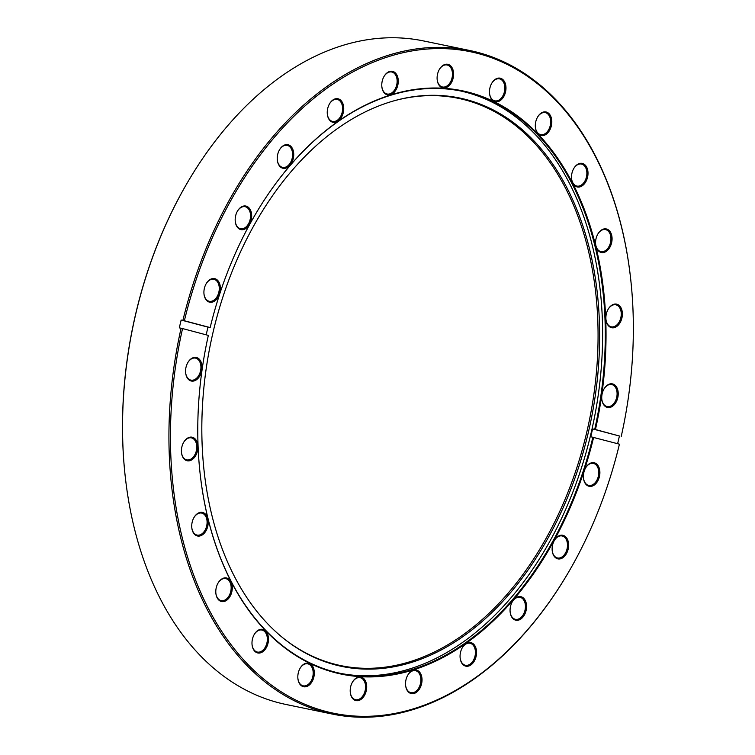 <?xml version="1.0" encoding="UTF-8"?>
<svg xmlns="http://www.w3.org/2000/svg" width="755" height="755" viewBox="0 0 755 755"><rect width="100%" height="100%" fill="white"/><g stroke="black" fill="none" stroke-linecap="round" stroke-linejoin="round"><path stroke-width="1.13" d="M574.555 479.217A290.25 194.035 101.7 0 0 570.497 194.998A290.25 194.035 101.7 0 0 394.157 100.774A290.25 194.035 101.7 0 0 226.906 285.22A290.25 194.035 101.7 0 0 282.974 637.937A290.25 194.035 101.7 0 0 574.555 479.217M282.512 637.55A289.665 193.639 101.7 0 0 573.036 478.783A289.665 193.639 101.7 0 0 569.138 195.451A289.665 193.639 101.7 0 0 393.582 100.934M339.91 673.262A297.338 198.773 101.7 0 0 576.924 481.199A297.338 198.773 101.7 0 0 460.446 90.949M206.19 334.824A297.338 198.773 101.7 0 1 207.974 327.142L210.164 327.576A297.876 199.131 -78.3 0 1 219.686 294.063A297.876 199.131 -78.3 0 1 253.076 218.374A297.876 199.131 -78.3 0 1 506.596 108.541A297.876 199.131 -78.3 0 1 595.459 429.529L594.723 429.359A297.338 198.773 101.7 0 0 461.777 91.213A297.338 198.773 101.7 0 0 253.01 218.478M594.723 429.359L592.571 428.916A297.338 198.773 101.7 0 1 590.759 436.73L619.43 444.176A337.749 225.792 101.7 0 1 608.502 482.7A337.749 225.792 101.7 0 1 570.648 568.524L570.402 568.949A338.825 226.509 -78.3 0 1 332.445 714.088A338.825 226.509 -78.3 0 1 181.077 328.227L179.322 327.859A338.825 226.509 101.7 0 1 181.143 320.044L182.899 320.403A338.825 226.509 -78.3 0 1 193.856 281.747A338.825 226.509 -78.3 0 1 469.799 50.51A338.825 226.509 -78.3 0 1 630.585 278.189L630.642 278.68A337.749 225.792 101.7 0 0 424.47 49.273A337.749 225.792 101.7 0 0 184.371 320.752L182.899 320.403M200.15 473.866A297.338 198.773 101.7 0 0 341.241 673.545A297.338 198.773 101.7 0 0 583.398 470.62A297.338 198.773 101.7 0 0 592.901 437.173M125.264 476.811L125.207 476.32A337.749 225.792 -78.3 0 1 147.348 272.3A337.749 225.792 -78.3 0 1 185.202 186.476L185.447 186.051A338.825 226.509 101.7 0 0 147.47 272.149A338.825 226.509 101.7 0 0 125.264 476.811A338.825 226.509 101.7 0 0 286.06 704.49L332.445 714.088M602.613 392.1A12.042 8.05 -78.3 0 1 603.962 389.042A12.042 8.05 -78.3 0 1 614.712 384.946A12.042 8.05 -78.3 0 1 617.345 399.253A12.042 8.05 -78.3 0 1 608.69 407.577A12.042 8.05 -78.3 0 1 601.82 399.376A12.042 8.05 -78.3 0 1 602.613 392.1M601.801 399.187A11.24 7.512 101.7 0 0 607.114 406.558A11.24 7.512 101.7 0 0 616.269 398.895A11.24 7.512 101.7 0 0 611.673 384.55A11.24 7.512 101.7 0 0 603.868 389.202M584.276 470.941A12.042 8.05 -78.3 0 1 585.625 467.883A12.042 8.05 -78.3 0 1 596.374 463.787A12.042 8.05 -78.3 0 1 599.008 478.094A12.042 8.05 -78.3 0 1 590.353 486.418A12.042 8.05 -78.3 0 1 583.483 478.217A12.042 8.05 -78.3 0 1 584.276 470.941M583.464 478.028A11.24 7.512 101.7 0 0 588.777 485.399A11.24 7.512 101.7 0 0 597.932 477.726A11.24 7.512 101.7 0 0 593.336 463.391A11.24 7.512 101.7 0 0 585.531 468.043M510.937 604.859A12.042 8.05 -78.3 0 1 512.286 601.801A12.042 8.05 -78.3 0 1 523.045 597.705A12.042 8.05 -78.3 0 1 525.678 612.003A12.042 8.05 -78.3 0 1 517.015 620.336A12.042 8.05 -78.3 0 1 510.153 612.135A12.042 8.05 -78.3 0 1 510.937 604.859M510.135 611.946A11.24 7.512 101.7 0 0 515.448 619.317A11.24 7.512 101.7 0 0 524.602 611.644A11.24 7.512 101.7 0 0 519.997 597.299A11.24 7.512 101.7 0 0 512.201 601.962M553.009 543.506A12.042 8.05 -78.3 0 1 554.359 540.448A12.042 8.05 -78.3 0 1 565.108 536.352A12.042 8.05 -78.3 0 1 567.741 550.659A12.042 8.05 -78.3 0 1 559.087 558.993A12.042 8.05 -78.3 0 1 552.216 550.782A12.042 8.05 -78.3 0 1 553.009 543.506M552.198 550.593A11.24 7.512 101.7 0 0 557.511 557.973A11.24 7.512 101.7 0 0 566.665 550.301A11.24 7.512 101.7 0 0 562.069 535.956A11.24 7.512 101.7 0 0 554.264 540.608M460.937 650.81A12.042 8.05 -78.3 0 1 462.286 647.743A12.042 8.05 -78.3 0 1 473.045 643.647A12.042 8.05 -78.3 0 1 475.678 657.954A12.042 8.05 -78.3 0 1 467.015 666.288A12.042 8.05 -78.3 0 1 460.154 658.077A12.042 8.05 -78.3 0 1 460.937 650.81M460.135 657.898A11.24 7.512 101.7 0 0 465.448 665.268A11.24 7.512 101.7 0 0 474.602 657.596A11.24 7.512 101.7 0 0 469.997 643.251A11.24 7.512 101.7 0 0 462.202 647.913M406.416 678.226A12.042 8.05 -78.3 0 1 407.766 675.168A12.042 8.05 -78.3 0 1 418.515 671.072A12.042 8.05 -78.3 0 1 421.148 685.37A12.042 8.05 -78.3 0 1 412.494 693.703A12.042 8.05 -78.3 0 1 405.624 685.502A12.042 8.05 -78.3 0 1 406.416 678.226M405.605 685.313A11.24 7.512 101.7 0 0 410.918 692.684A11.24 7.512 101.7 0 0 420.073 685.012A11.24 7.512 101.7 0 0 415.476 670.666A11.24 7.512 101.7 0 0 407.672 675.329M351.075 685.247A12.042 8.05 -78.3 0 1 352.434 682.18A12.042 8.05 -78.3 0 1 363.183 678.084A12.042 8.05 -78.3 0 1 365.816 692.392A12.042 8.05 -78.3 0 1 357.153 700.725A12.042 8.05 -78.3 0 1 350.292 692.514A12.042 8.05 -78.3 0 1 351.075 685.247M350.273 692.335A11.24 7.512 101.7 0 0 355.586 699.706A11.24 7.512 101.7 0 0 364.74 692.033A11.24 7.512 101.7 0 0 360.144 677.688A11.24 7.512 101.7 0 0 352.34 682.35M298.706 671.384A12.042 8.05 -78.3 0 1 300.056 668.326A12.042 8.05 -78.3 0 1 310.805 664.23A12.042 8.05 -78.3 0 1 313.438 678.537A12.042 8.05 -78.3 0 1 304.784 686.861A12.042 8.05 -78.3 0 1 297.914 678.66A12.042 8.05 -78.3 0 1 298.706 671.384M297.895 678.471A11.24 7.512 101.7 0 0 303.208 685.842A11.24 7.512 101.7 0 0 312.362 678.179A11.24 7.512 101.7 0 0 307.766 663.834A11.24 7.512 101.7 0 0 299.961 668.486M252.859 637.597A12.042 8.05 -78.3 0 1 254.209 634.53A12.042 8.05 -78.3 0 1 264.958 630.434A12.042 8.05 -78.3 0 1 267.6 644.742A12.042 8.05 -78.3 0 1 258.937 653.075A12.042 8.05 -78.3 0 1 252.076 644.864A12.042 8.05 -78.3 0 1 252.859 637.597M252.057 644.685A11.24 7.512 101.7 0 0 257.37 652.056A11.24 7.512 101.7 0 0 266.524 644.383A11.24 7.512 101.7 0 0 261.919 630.038A11.24 7.512 101.7 0 0 254.114 634.7M204.794 286.834A12.042 8.05 -78.3 0 1 206.143 283.776A12.042 8.05 -78.3 0 1 216.893 279.68A12.042 8.05 -78.3 0 1 219.526 293.978A12.042 8.05 -78.3 0 1 210.862 302.311A12.042 8.05 -78.3 0 1 204.001 294.11A12.042 8.05 -78.3 0 1 204.794 286.834M203.982 293.921A11.24 7.512 101.7 0 0 209.295 301.292A11.24 7.512 101.7 0 0 218.45 293.62A11.24 7.512 101.7 0 0 213.854 279.284A11.24 7.512 101.7 0 0 206.049 283.937M236.06 214.269A12.042 8.05 -78.3 0 1 237.41 211.211A12.042 8.05 -78.3 0 1 248.159 207.106A12.042 8.05 -78.3 0 1 250.792 221.413A12.042 8.05 -78.3 0 1 242.129 229.746A12.042 8.05 -78.3 0 1 235.267 221.545A12.042 8.05 -78.3 0 1 236.06 214.269M235.249 221.357A11.24 7.512 101.7 0 0 240.562 228.727A11.24 7.512 101.7 0 0 249.716 221.055A11.24 7.512 101.7 0 0 245.12 206.71A11.24 7.512 101.7 0 0 237.315 211.372M278.123 152.916A12.042 8.05 -78.3 0 1 279.473 149.858A12.042 8.05 -78.3 0 1 290.222 145.762A12.042 8.05 -78.3 0 1 292.855 160.069A12.042 8.05 -78.3 0 1 284.201 168.403A12.042 8.05 -78.3 0 1 277.33 160.192A12.042 8.05 -78.3 0 1 278.123 152.916M277.311 160.003A11.24 7.512 101.7 0 0 282.625 167.383A11.24 7.512 101.7 0 0 291.779 159.711A11.24 7.512 101.7 0 0 287.183 145.366A11.24 7.512 101.7 0 0 279.378 150.019M328.123 106.974A12.042 8.05 -78.3 0 1 329.473 103.907A12.042 8.05 -78.3 0 1 340.222 99.811A12.042 8.05 -78.3 0 1 342.855 114.118A12.042 8.05 -78.3 0 1 334.201 122.452A12.042 8.05 -78.3 0 1 327.33 114.241A12.042 8.05 -78.3 0 1 328.123 106.974M327.311 114.062A11.24 7.512 101.7 0 0 332.625 121.432A11.24 7.512 101.7 0 0 341.779 113.76A11.24 7.512 101.7 0 0 337.183 99.415A11.24 7.512 101.7 0 0 329.378 104.077M382.653 79.549A12.042 8.05 -78.3 0 1 384.002 76.491A12.042 8.05 -78.3 0 1 394.752 72.395A12.042 8.05 -78.3 0 1 397.385 86.702A12.042 8.05 -78.3 0 1 388.721 95.036A12.042 8.05 -78.3 0 1 381.86 86.825A12.042 8.05 -78.3 0 1 382.653 79.549M381.841 86.636A11.24 7.512 101.7 0 0 387.155 94.016A11.24 7.512 101.7 0 0 396.309 86.344A11.24 7.512 101.7 0 0 391.713 71.999A11.24 7.512 101.7 0 0 383.908 76.651M437.985 72.537A12.042 8.05 -78.3 0 1 439.334 69.469A12.042 8.05 -78.3 0 1 450.084 65.374A12.042 8.05 -78.3 0 1 452.717 79.681A12.042 8.05 -78.3 0 1 444.063 88.014A12.042 8.05 -78.3 0 1 437.192 79.803A12.042 8.05 -78.3 0 1 437.985 72.537M437.173 79.624A11.24 7.512 101.7 0 0 442.487 86.995A11.24 7.512 101.7 0 0 451.641 79.322A11.24 7.512 101.7 0 0 447.045 64.977A11.24 7.512 101.7 0 0 439.24 69.639M490.363 86.391A12.042 8.05 -78.3 0 1 491.713 83.333A12.042 8.05 -78.3 0 1 502.462 79.237A12.042 8.05 -78.3 0 1 505.095 93.535A12.042 8.05 -78.3 0 1 496.431 101.868A12.042 8.05 -78.3 0 1 489.57 93.667A12.042 8.05 -78.3 0 1 490.363 86.391M489.551 93.478A11.24 7.512 101.7 0 0 494.865 100.849A11.24 7.512 101.7 0 0 504.019 93.176A11.24 7.512 101.7 0 0 499.423 78.841A11.24 7.512 101.7 0 0 491.618 83.494M536.201 120.187A12.042 8.05 -78.3 0 1 537.551 117.119A12.042 8.05 -78.3 0 1 548.3 113.023A12.042 8.05 -78.3 0 1 550.933 127.331A12.042 8.05 -78.3 0 1 542.279 135.664A12.042 8.05 -78.3 0 1 535.408 127.453A12.042 8.05 -78.3 0 1 536.201 120.187M535.389 127.274A11.24 7.512 101.7 0 0 540.703 134.645A11.24 7.512 101.7 0 0 549.857 126.972A11.24 7.512 101.7 0 0 545.261 112.627A11.24 7.512 101.7 0 0 537.456 117.289M572.394 171.602A12.042 8.05 -78.3 0 1 573.743 168.544A12.042 8.05 -78.3 0 1 584.493 164.448A12.042 8.05 -78.3 0 1 587.126 178.756A12.042 8.05 -78.3 0 1 578.462 187.089A12.042 8.05 -78.3 0 1 571.601 178.878A12.042 8.05 -78.3 0 1 572.394 171.602M571.582 178.69A11.24 7.512 101.7 0 0 576.895 186.07A11.24 7.512 101.7 0 0 586.05 178.397A11.24 7.512 101.7 0 0 581.454 164.052A11.24 7.512 101.7 0 0 573.649 168.705M596.459 237.155A12.042 8.05 -78.3 0 1 597.809 234.097A12.042 8.05 -78.3 0 1 608.558 229.992A12.042 8.05 -78.3 0 1 611.191 244.299A12.042 8.05 -78.3 0 1 602.537 252.632A12.042 8.05 -78.3 0 1 595.667 244.431A12.042 8.05 -78.3 0 1 596.459 237.155M595.648 244.243A11.24 7.512 101.7 0 0 600.961 251.613A11.24 7.512 101.7 0 0 610.115 243.941A11.24 7.512 101.7 0 0 605.519 229.595A11.24 7.512 101.7 0 0 597.715 234.258M606.765 312.362A12.042 8.05 -78.3 0 1 608.115 309.305A12.042 8.05 -78.3 0 1 618.864 305.199A12.042 8.05 -78.3 0 1 621.497 319.507A12.042 8.05 -78.3 0 1 612.843 327.84A12.042 8.05 -78.3 0 1 605.982 319.639A12.042 8.05 -78.3 0 1 606.765 312.362M605.954 319.45A11.24 7.512 101.7 0 0 611.267 326.821A11.24 7.512 101.7 0 0 620.421 319.148A11.24 7.512 101.7 0 0 615.825 304.803A11.24 7.512 101.7 0 0 608.02 309.465M216.676 586.173A12.042 8.05 -78.3 0 1 218.025 583.115A12.042 8.05 -78.3 0 1 228.774 579.019A12.042 8.05 -78.3 0 1 231.407 593.317A12.042 8.05 -78.3 0 1 222.744 601.65A12.042 8.05 -78.3 0 1 215.883 593.449A12.042 8.05 -78.3 0 1 216.676 586.173M215.864 593.26A11.24 7.512 101.7 0 0 221.177 600.631A11.24 7.512 101.7 0 0 230.332 592.958A11.24 7.512 101.7 0 0 225.736 578.613A11.24 7.512 101.7 0 0 217.931 583.275M192.601 520.62A12.042 8.05 -78.3 0 1 193.95 517.562A12.042 8.05 -78.3 0 1 204.699 513.466A12.042 8.05 -78.3 0 1 207.342 527.773A12.042 8.05 -78.3 0 1 198.678 536.107A12.042 8.05 -78.3 0 1 191.817 527.896A12.042 8.05 -78.3 0 1 192.601 520.62M191.798 527.707A11.24 7.512 101.7 0 0 197.112 535.087A11.24 7.512 101.7 0 0 206.266 527.415A11.24 7.512 101.7 0 0 201.661 513.07A11.24 7.512 101.7 0 0 193.865 517.732M182.295 445.412A12.042 8.05 -78.3 0 1 183.644 442.355A12.042 8.05 -78.3 0 1 194.394 438.259A12.042 8.05 -78.3 0 1 197.027 452.566A12.042 8.05 -78.3 0 1 188.373 460.899A12.042 8.05 -78.3 0 1 181.511 452.689A12.042 8.05 -78.3 0 1 182.295 445.412M181.483 452.5A11.24 7.512 101.7 0 0 186.796 459.88A11.24 7.512 101.7 0 0 195.951 452.207A11.24 7.512 101.7 0 0 191.355 437.862A11.24 7.512 101.7 0 0 183.55 442.524M186.457 365.675A12.042 8.05 -78.3 0 1 187.806 362.617A12.042 8.05 -78.3 0 1 198.556 358.521A12.042 8.05 -78.3 0 1 201.189 372.819A12.042 8.05 -78.3 0 1 192.525 381.152A12.042 8.05 -78.3 0 1 185.664 372.951A12.042 8.05 -78.3 0 1 186.457 365.675M185.645 372.762A11.24 7.512 101.7 0 0 190.958 380.133A11.24 7.512 101.7 0 0 200.113 372.46A11.24 7.512 101.7 0 0 195.517 358.125A11.24 7.512 101.7 0 0 187.712 362.777M210.164 327.576L184.371 320.752M617.628 443.695A338.825 226.509 101.7 0 0 619.411 436.012L595.459 429.529M621.252 436.352A337.749 225.792 101.7 0 0 630.642 278.68M469.799 50.51L423.404 40.912A338.825 226.509 101.7 0 0 185.447 186.051M593.638 437.343A297.876 199.131 -78.3 0 1 381.832 676.32A297.876 199.131 -78.3 0 1 200.16 473.989A297.876 199.131 -78.3 0 1 208.342 335.399L182.55 328.567A337.749 225.792 101.7 0 0 283.031 692.958A337.749 225.792 101.7 0 0 570.648 568.524M181.077 328.227L182.55 328.567M619.411 436.012L592.571 428.916M207.974 327.142L181.143 320.044"/></g></svg>
